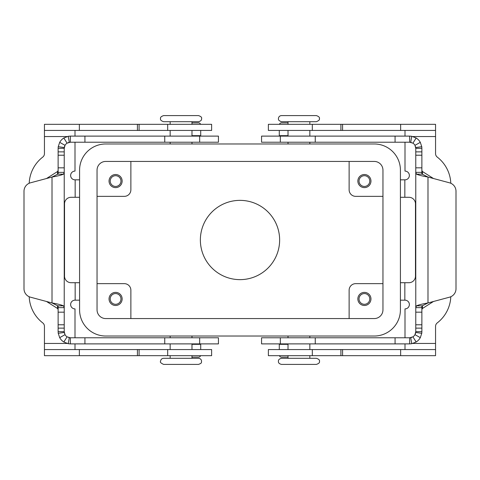<?xml version="1.0" encoding="UTF-8"?>
<svg xmlns="http://www.w3.org/2000/svg" width="480" height="480" viewBox="0 0 480 480"><rect width="100%" height="100%" fill="white"/><g stroke="black" fill="none" stroke-linecap="round" stroke-linejoin="round"><path stroke-width="0.72" d="M281.466 121.704L316.392 121.704C321.018 119.688 318.852 119.052 319.446 118.65C319.794 117.444 318.78 116.424 316.392 115.596L281.466 115.596C279.63 115.758 278.61 116.778 278.412 118.65C278.754 118.896 277.332 120.216 281.466 121.704M298.932 364.404L316.392 364.404C318.852 363.57 319.872 362.55 319.446 361.35C319.872 360.15 318.852 359.13 316.392 358.296L281.466 358.296C279.27 358.842 278.256 359.862 278.412 361.35C278.256 362.838 279.27 363.858 281.466 364.404L298.932 364.404M181.068 115.596L163.608 115.596C161.148 116.43 160.128 117.45 160.554 118.65C160.128 119.85 161.148 120.87 163.608 121.704L198.534 121.704C200.73 121.158 201.744 120.138 201.588 118.65C202.014 117.45 200.994 116.43 198.534 115.596L181.068 115.596M198.534 358.296L163.608 358.296C161.754 358.476 160.734 359.496 160.554 361.35C159.87 362.124 160.89 363.144 163.608 364.404L198.534 364.404C202.866 362.814 200.934 362.256 201.588 361.35C201.408 359.496 200.388 358.476 198.534 358.296M200.364 240A39.636 39.636 0 0 1 240 200.364A39.636 39.636 0 0 1 279.636 240A39.636 39.636 0 0 1 240 279.636A39.636 39.636 0 0 1 200.364 240M359.034 181.068A5.37 5.37 0 0 0 364.404 186.438A5.37 5.37 0 0 0 369.774 181.068A5.37 5.37 0 0 0 364.404 175.704A5.37 5.37 0 0 0 359.034 181.068M370.956 181.068A6.546 6.546 0 0 1 364.404 187.62A6.546 6.546 0 0 1 357.858 181.068A6.546 6.546 0 0 1 364.404 174.522A6.546 6.546 0 0 1 370.956 181.068M110.226 298.932A5.37 5.37 0 0 0 115.596 304.296A5.37 5.37 0 0 0 120.966 298.932A5.37 5.37 0 0 0 115.596 293.562A5.37 5.37 0 0 0 110.226 298.932M122.142 298.932A6.546 6.546 0 0 1 115.596 305.478A6.546 6.546 0 0 1 109.044 298.932A6.546 6.546 0 0 1 115.596 292.38A6.546 6.546 0 0 1 122.142 298.932M110.226 181.068A5.37 5.37 0 0 0 115.596 186.438A5.37 5.37 0 0 0 120.966 181.068A5.37 5.37 0 0 0 115.596 175.704A5.37 5.37 0 0 0 110.226 181.068M122.142 181.068A6.546 6.546 0 0 1 115.596 187.62A6.546 6.546 0 0 1 109.044 181.068A6.546 6.546 0 0 1 115.596 174.522A6.546 6.546 0 0 1 122.142 181.068M359.034 298.932A5.37 5.37 0 0 0 364.404 304.296A5.37 5.37 0 0 0 369.774 298.932A5.37 5.37 0 0 0 364.404 293.562A5.37 5.37 0 0 0 359.034 298.932M370.956 298.932A6.546 6.546 0 0 1 364.404 305.478A6.546 6.546 0 0 1 357.858 298.932A6.546 6.546 0 0 1 364.404 292.38A6.546 6.546 0 0 1 370.956 298.932M75 337.776L75 308.898A4.368 4.368 0 0 1 70.632 304.53A4.368 4.368 0 0 1 75 300.168L79.584 300.168M405 337.776L405 308.898A4.368 4.368 0 0 0 409.368 304.53A4.368 4.368 0 0 0 405 300.168L400.416 300.168M400.416 197.292L408.93 197.292A6.546 6.546 0 0 1 415.476 203.844L415.476 276.156A6.546 6.546 0 0 1 408.93 282.708L400.416 282.708M79.584 282.708L71.07 282.708A6.546 6.546 0 0 1 64.524 276.156L64.524 203.844A6.546 6.546 0 0 1 71.07 197.292L79.584 197.292M97.044 283.65L124.326 283.65A6.546 6.546 0 0 1 130.872 290.196L130.872 318.57M97.044 196.35L124.326 196.35A6.546 6.546 0 0 0 130.872 189.804L130.872 161.43M382.956 283.65L355.674 283.65A6.546 6.546 0 0 0 349.128 290.196L349.128 318.57M382.956 196.35L355.674 196.35A6.546 6.546 0 0 1 349.128 189.804L349.128 161.43M97.044 309.84L97.044 170.16A8.73 8.73 0 0 1 105.774 161.43L374.226 161.43A8.73 8.73 0 0 1 382.956 170.16L382.956 309.84A8.73 8.73 0 0 1 374.226 318.57L105.774 318.57A8.73 8.73 0 0 1 97.044 309.84M374.226 336.03L105.774 336.03A26.19 26.19 0 0 1 79.584 309.84L79.584 170.16A26.19 26.19 0 0 1 105.774 143.97L374.226 143.97A26.19 26.19 0 0 1 400.416 170.16L400.416 309.84A26.19 26.19 0 0 1 374.226 336.03M405 142.224L405 171.102A4.368 4.368 0 0 1 409.368 175.47A4.368 4.368 0 0 1 405 179.832L400.416 179.832M450.804 183.264A34.92 34.92 0 0 0 437.256 157.098A4.368 4.368 0 0 1 435.558 153.642L435.558 130.434L268.374 130.434L268.374 124.326L312.318 124.326L312.318 130.434M405 130.434L405 136.11M435.558 130.434L435.558 124.326L312.318 124.326M450.804 296.736A34.92 34.92 0 0 1 437.256 322.902A4.368 4.368 0 0 0 435.558 326.358L435.558 349.566L268.374 349.566L268.374 355.674L268.374 349.566M405 343.89L405 349.566M435.558 349.566L435.558 355.674L268.374 355.674M79.584 179.832L75 179.832A4.368 4.368 0 0 1 70.632 175.47A4.368 4.368 0 0 1 75 171.102L75 142.224M75 136.11L75 130.434M44.442 130.434L211.626 130.434L211.626 124.326L44.442 124.326L44.442 153.642A4.368 4.368 0 0 1 42.744 157.098A34.92 34.92 0 0 0 29.196 183.264M42.744 322.902A34.92 34.92 0 0 1 29.196 296.736A34.92 34.92 0 0 0 42.744 322.902A4.368 4.368 0 0 1 44.442 326.358L44.442 349.566L211.626 349.566L211.626 355.674L167.682 355.674L167.682 349.566M75 349.566L75 343.89M44.442 349.566L44.442 355.674L167.682 355.674M208.752 142.224L218.436 142.224L218.436 136.11L70.344 136.11L70.344 142.224L208.752 142.224M199.668 337.776L218.436 337.776L218.436 343.89L70.344 343.89L68.232 343.704L63.828 342.006A12.222 12.222 0 0 1 59.694 337.662L58.23 333.282L58.122 331.668L64.23 331.668L65.016 334.662A6.114 6.114 0 0 0 67.086 336.84L70.344 337.776L199.668 337.776L199.668 343.89M46.512 301.482L57.546 308.478L58.122 309.51M200.712 349.566L200.712 343.89M57.762 305.844L52.008 302.952C57.534 303.918 61.368 304.878 63.51 305.844L64.23 307.644L58.122 307.644L57.762 305.844L63.51 305.844M58.122 331.668L58.122 307.608M58.122 172.392L64.23 172.356L64.23 331.668M70.344 337.776L70.344 343.89M68.232 343.704L69.288 337.686A6.114 6.114 0 0 1 68.67 337.542M64.464 333.33A6.114 6.114 0 0 1 64.284 332.478L58.23 333.282M64.23 167.832L64.23 148.332L58.122 148.332L58.122 167.832L64.23 167.832L64.23 172.356L63.51 174.156C61.386 175.116 57.552 176.082 52.008 177.048L30.468 182.814A8.73 8.73 0 0 0 24 191.25L24 288.75A8.73 8.73 0 0 0 30.468 297.186L52.008 302.952L52.008 177.048L57.762 174.156L58.122 172.356L58.122 174.156M191.982 357.15L198.534 357.15A2.184 2.184 0 0 0 200.598 355.674A2.184 2.184 0 0 1 198.534 357.15M64.23 172.398L64.23 307.602M58.122 170.49L57.546 171.522L46.512 178.518M58.122 305.844L58.122 307.644M58.122 167.832L58.122 172.356M200.712 136.11L200.712 130.434M58.122 148.332L58.23 146.718L59.694 142.338A12.222 12.222 0 0 1 63.828 137.994L68.232 136.296L70.344 136.11M70.344 142.224L67.086 143.16A6.114 6.114 0 0 0 65.016 145.338L64.23 148.332M58.23 146.718L64.284 147.522A6.114 6.114 0 0 1 64.686 146.028M68.166 142.626A6.114 6.114 0 0 1 69.288 142.314L68.232 136.296M191.982 122.85L198.534 122.85A2.184 2.184 0 0 1 200.598 124.326M421.878 174.156L421.878 172.356L422.238 174.156L427.992 177.048C422.466 176.082 418.632 175.122 416.49 174.156L415.77 172.356L415.77 148.332L414.984 145.338A6.114 6.114 0 0 0 412.914 143.16L409.656 142.224L261.564 142.224L261.564 136.11L409.656 136.11L411.768 136.296L416.172 137.994A12.222 12.222 0 0 1 420.306 142.338L421.77 146.718L421.878 148.332L421.878 172.392M271.248 337.776L261.564 337.776L261.564 343.89L409.656 343.89L409.656 337.776L271.248 337.776M421.878 309.51L422.454 308.478L433.488 301.482M279.288 343.89L279.288 349.566M416.49 305.844C418.614 304.884 422.448 303.918 427.992 302.952L422.238 305.844L421.878 307.644L415.77 307.644L416.49 305.844L422.238 305.844M421.878 172.356L415.77 172.356L415.77 331.668L421.878 331.668L421.77 333.282L420.306 337.662A12.222 12.222 0 0 1 416.172 342.006L411.768 343.704L409.656 343.89M421.878 331.668L421.878 305.844M409.656 337.776L412.914 336.84A6.114 6.114 0 0 0 414.984 334.662L415.77 331.668M421.77 333.282L415.716 332.478A6.114 6.114 0 0 1 415.314 333.972M411.834 337.374A6.114 6.114 0 0 1 410.712 337.686L411.768 343.704M456 288.75A8.73 8.73 0 0 1 449.532 297.186L427.992 302.952L427.992 177.048L449.532 182.814A8.73 8.73 0 0 1 456 191.25L456 288.75M288.018 357.15L281.466 357.15A2.184 2.184 0 0 1 279.402 355.674M433.488 178.518L422.454 171.522L421.878 170.49M415.77 307.602L415.77 172.398M456 191.25A8.73 8.73 0 0 0 449.532 182.814M421.878 148.332L415.77 148.332M409.656 142.224L409.656 136.11M411.768 136.296L410.712 142.314A6.114 6.114 0 0 1 411.33 142.458M415.536 146.67A6.114 6.114 0 0 1 415.716 147.522L421.77 146.718M279.288 130.434L279.288 136.11M288.018 122.85L281.466 122.85A2.184 2.184 0 0 0 279.402 124.326A2.184 2.184 0 0 1 281.466 122.85M404.838 282.708L404.838 300.168M404.838 179.832L404.838 197.292M435.558 136.548L412.902 136.548M400.638 124.326L400.638 130.434M342.582 124.326L342.582 130.434M340.908 124.326L340.908 130.434M412.902 343.452L435.558 343.452M400.638 355.674L400.638 349.566M342.582 355.674L342.582 349.566M340.908 355.674L340.908 349.566M312.318 355.674L312.318 349.566M75.162 197.292L75.162 179.832M67.098 136.548L44.442 136.548M79.362 124.326L79.362 130.434M137.418 124.326L137.418 130.434M139.092 124.326L139.092 130.434M167.682 124.326L167.682 130.434M75.162 300.168L75.162 282.708M44.442 343.452L67.098 343.452M79.362 355.674L79.362 349.566M137.418 355.674L137.418 349.566M139.092 355.674L139.092 349.566M200.712 344.328L191.982 344.328M58.122 312.168L64.23 312.168M65.016 334.662L59.694 337.662M67.086 336.84L63.828 342.006M84.93 343.89L84.93 337.776M164.748 343.89L164.748 337.776M58.122 324.78L64.23 324.78M58.122 328.128L64.23 328.128M57.546 308.478L57.546 305.628M57.546 174.372L57.546 171.522M191.982 135.672L200.712 135.672M57.762 174.156L63.51 174.156M65.016 145.338L59.694 142.338M67.086 143.16L63.828 137.994M58.122 151.872L64.23 151.872M58.122 155.22L64.23 155.22M199.668 136.11L199.668 142.224M84.93 136.11L84.93 142.224M164.748 136.11L164.748 142.224M280.332 136.11L280.332 142.224M288.018 344.328L279.288 344.328M421.878 312.168L415.77 312.168M414.984 334.662L420.306 337.662M412.914 336.84L416.172 342.006M421.878 328.128L415.77 328.128M421.878 324.78L415.77 324.78M280.332 343.89L280.332 337.776M395.07 343.89L395.07 337.776M315.252 343.89L315.252 337.776M422.454 171.522L422.454 174.372M422.454 305.628L422.454 308.478M422.238 174.156L416.49 174.156M414.984 145.338L420.306 142.338M412.914 143.16L416.172 137.994M395.07 136.11L395.07 142.224M279.288 135.672L288.018 135.672M315.252 136.11L315.252 142.224M421.878 151.872L415.77 151.872M421.878 155.22L415.77 155.22M421.878 167.832L415.77 167.832M309.84 143.97L309.84 142.224M309.84 136.11L309.84 130.434M309.84 124.326L309.84 121.704M288.018 336.03L288.018 337.776M288.018 343.89L288.018 349.566M288.018 355.674L288.018 358.296M191.982 143.97L191.982 142.224M191.982 136.11L191.982 130.434M191.982 124.326L191.982 121.704M170.16 336.03L170.16 337.776M170.16 343.89L170.16 349.566M170.16 355.674L170.16 358.296M191.982 355.674L191.982 358.296M191.982 336.03L191.982 337.776M191.982 343.89L191.982 349.566M170.16 121.704L170.16 124.326M170.16 130.434L170.16 136.11M170.16 142.224L170.16 143.97M309.84 358.296L309.84 355.674M309.84 349.566L309.84 343.89M309.84 337.776L309.84 336.03M288.018 124.326L288.018 121.704M288.018 143.97L288.018 142.224M288.018 136.11L288.018 130.434"/></g></svg>
